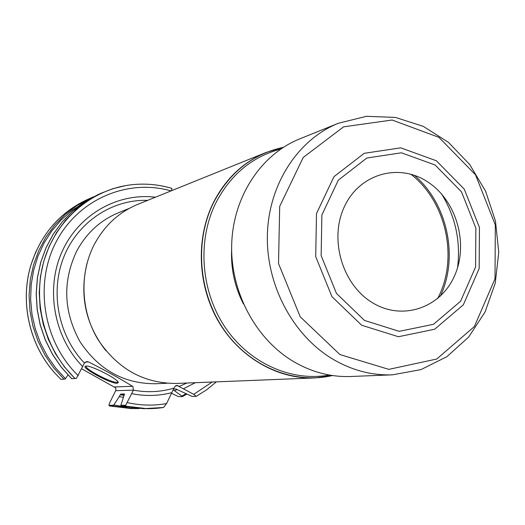 <?xml version="1.0" encoding="UTF-8"?>
<svg xmlns="http://www.w3.org/2000/svg" width="525" height="525" viewBox="0 0 525 525"><rect width="100%" height="100%" fill="white"/><g stroke="black" fill="none" stroke-linecap="round" stroke-linejoin="round"><path stroke-width="0.79" d="M441.683 194.093C455.516 216.812 460.806 241.369 457.544 267.763M372.514 302.748C402.537 321.195 440.79 307.827 454.637 275.612C468.917 243.646 456.409 200.268 427.475 181.755C398.764 162.776 359.625 173.729 344.472 206.509C328.88 239.006 342.274 284.799 372.514 302.748M392.483 374.83L350.739 376.497C331.236 377.193 312.473 372.396 294.466 362.112C256.102 339.898 230.35 292.162 231.689 244.506C233.015 196.829 260.997 154.455 299.604 138.935L338.33 123.277L366.483 116.307L395.417 117.423L423.314 126.368L448.534 142.419L469.678 164.489L485.599 191.225L495.469 221.058L498.75 252.308L495.233 283.224L485.048 312.034L468.667 337.043L446.919 356.678L421.011 369.6L392.483 374.83C372.067 375.559 352.413 370.466 333.513 359.559C293.232 335.993 266.063 285.318 267.369 234.806C268.649 184.275 297.944 139.506 338.33 123.277M182.418 396.585L178.48 396.611L171.55 393.323M123.224 397.327L119.28 396.585L113.124 406.061L134.649 408.594L139.105 408.529L131.171 408.568L109.646 405.976L108.892 405.28L109.732 402.695L115.802 390.403L115.933 388.881L115.454 387.752L81.644 368.812M113.124 406.061L109.784 406.048M177.109 389.517L174.484 390.744L182.503 396.572M173.106 389.977L174.484 390.744M121.688 406.074L120.888 405.293L124.491 393.98L120.743 394.065L119.28 396.585M147.269 408.693L125.265 406.094L121.734 406.081L143.601 408.667L163.577 407.472L166.596 403.561L174.562 386.866L176.846 385.343L193.745 394.327L196.212 396.349L192.104 396.441L175.895 388.992L173.532 389.058M195.372 382.692L183.619 388.658M71.754 378.788L61.274 367.218L52.402 354.211L45.327 340.036L40.202 324.988L37.137 309.363L36.192 293.501L37.393 277.732L40.694 262.375L46.029 247.748L53.268 234.143L62.252 221.832L72.785 211.05L84.643 202L97.571 194.847L84.669 201.987L72.831 211.017L62.317 221.786L53.34 234.084L46.108 247.675L40.773 262.297L37.465 277.646L36.264 293.416L37.203 309.284L40.254 324.903L45.373 339.964L52.434 354.139L61.294 367.152L71.761 378.728L76.414 378.348L84.433 363.083L86.704 361.554L88.364 361.869C104.77 370.099 119.47 378.236 132.464 386.275L132.884 386.59L133.422 390.154L125.265 406.094M171.898 392.608C158.747 396.008 145.386 396.362 131.795 393.671M54.744 372.934L54.692 372.901C28.941 344.229 19.582 300.746 31.251 264.022C19.589 300.727 28.96 344.242 54.692 372.901L60.907 379.378L54.744 372.934C28.993 344.256 19.615 300.707 31.29 263.97C41.186 234.216 59.522 212.907 86.284 200.045L93.529 196.816M60.933 379.385L65.212 379.03L67.968 374.968M74.957 378.538L64.424 366.87L55.506 353.765L48.392 339.478L43.24 324.306L40.156 308.569L39.218 292.589L40.425 276.695L43.752 261.233L49.114 246.507L56.392 232.811L65.428 220.428L76.007 209.593L87.918 200.498L100.905 193.312L112.967 188.672L125.468 185.64M213.36 202.643C225.606 178.723 243.246 161.982 266.267 152.407L283.382 147.315C252.683 154.015 229.412 172.449 213.57 202.598C194.302 241.434 198.522 293.35 224.182 330.041C249.848 366.752 293.849 384.543 332.509 375.533L314.816 377.928C277.856 379.411 239.708 357.656 218.61 321.713C197.571 285.751 195.595 238.547 213.36 202.643M314.816 377.928L176.361 383.453C143.404 383.453 117.193 368.681 97.729 339.124C80.771 310.761 79.406 273.479 94.113 244.834C104.252 225.737 118.814 212.244 137.806 204.343L266.267 152.407M105.866 350.693C85.582 324.548 79.301 295.385 87.032 263.209M82.747 366.614C54.016 337.339 45.301 289.373 61.878 252.072C78.382 214.705 117.462 192.55 155.446 197.216M171.347 190.785L172.016 188.665L171.084 188.16C158.379 184.505 145.464 183.343 132.339 184.675C92.754 188.777 56.91 218.472 44.362 259.56C31.822 300.622 44.343 348.954 75.101 378.525M117.173 383.27C110.88 384.005 79.82 367.139 85.726 366.155C89.624 364.442 119.293 379.516 118.217 382.653L117.173 383.27M120.888 405.293L125.6 405.3M108.892 405.28L113.262 405.287M86.231 366.089C83.344 368.242 111.307 383.02 116.891 382.318L117.744 382.056M339.905 354.559L300.208 316.785L278.526 263.589L279.694 206.371L303.227 157.454L343.613 126.84L392.083 120.015L438.939 137.36L475.492 174.779L495.331 224.989L495.003 278.841L474.364 326.55L436.748 359.021L388.828 369.364L339.905 354.559M364.475 320.44L336.453 293.403L321.149 255.623L321.864 215.014L338.33 180.127L366.863 158.018L401.415 152.801L435.087 164.994L461.508 191.848L475.867 228.099L475.584 266.982L460.589 301.258L433.473 324.312L399.203 331.334L364.475 320.44M361.646 325.244L331.938 296.638L315.715 256.62L316.49 213.603L333.966 176.669L364.199 153.313L400.772 147.84L436.373 160.775L464.277 189.177L479.45 227.489L479.154 268.577L463.332 304.815L434.674 329.234L398.423 336.728L361.646 325.244M437.581 298.62C458.85 258.91 446.519 201.62 410.793 174.182M185.896 393.783L182.004 395.988M126.801 407.118L113.518 404.939M124.005 395.417L120.199 394.721M124.346 394.721L120.743 394.065M186.966 383.027L179.314 386.321M173.959 388.119C160.748 392.037 147.236 392.713 133.422 390.154M212.172 382.023L193.745 394.327M166.596 403.561C153.602 405.884 140.542 405.569 127.398 402.609M163.577 407.472C150.878 409.434 138.141 408.962 125.363 406.055M31.29 263.97L35.49 252.604L40.937 241.815M63.958 379.201L53.668 367.835L44.96 355.064L38.017 341.145L32.99 326.36L29.991 311.023L29.078 295.45L30.266 279.963L33.528 264.882L38.778 250.523L45.898 237.169L54.731 225.087L65.087 214.502L76.735 205.623L93.535 196.816M65.468 378.676L55.604 367.927L47.178 355.878L40.346 342.746L35.254 328.794L31.992 314.285L30.627 299.486L31.178 284.688L33.639 270.178L37.951 256.22L44.015 243.088L51.712 231.013L60.887 220.211L71.347 210.879L82.897 203.168M329.346 375.021C291.375 382.01 249.237 363.28 224.982 327.068C200.74 290.863 197.144 240.634 215.834 202.899C230.593 174.576 252.217 156.64 280.711 149.08M243.442 304.001C234.668 286.762 230.731 268.478 231.643 249.158M166.884 383.276L155.361 383.749C123.71 383.788 98.556 369.712 79.905 341.519C63.578 311.673 62.449 281.662 76.506 251.495C86.257 233.218 100.268 220.29 118.545 212.71L129.242 208.399M84.433 363.083C58.262 335.698 49.79 291.992 63.827 256.935C77.838 221.839 112.33 199.198 147.643 200.366M78.218 375.611C43.358 342.116 33.882 284.183 56.201 241.749C78.317 199.152 127.667 178.382 171.038 190.91M88.364 361.869L85.155 362.178M114.568 386.951L132.464 386.275M133.416 390.16L115.677 390.692M178.139 385.665L175.56 385.757M414.317 175.291C447.418 203.352 458.955 256.968 440.337 296.159M186.697 394.15L182.431 396.611M143.601 408.667L121.662 406.068M216.405 381.852L206.765 389.708L196.265 396.322M97.571 194.847L100.905 193.312M171.281 188.186C158.511 184.498 145.537 183.33 132.339 184.675M117.974 381.97L118.217 382.653"/></g></svg>
